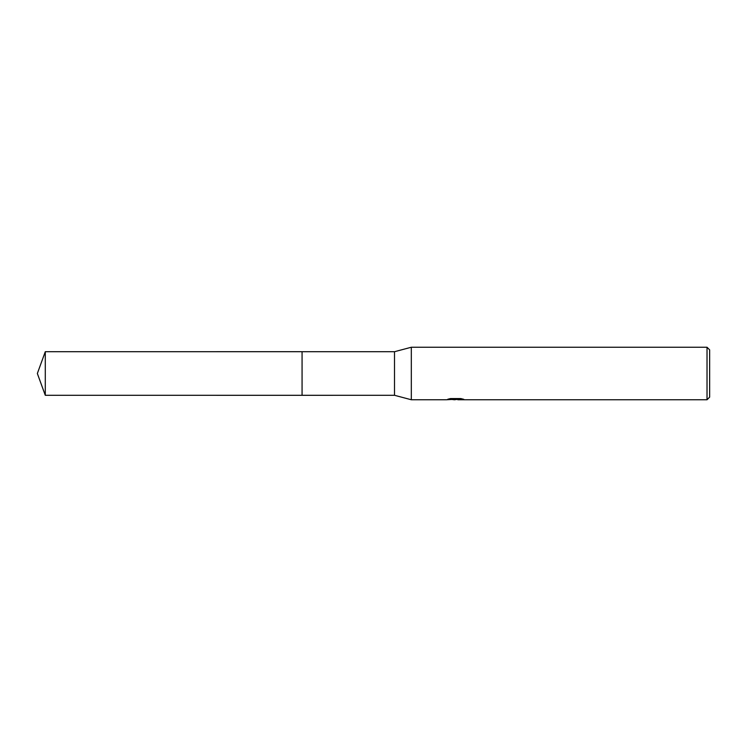 <?xml version="1.0" encoding="UTF-8"?>
<svg xmlns="http://www.w3.org/2000/svg" width="747" height="747" viewBox="0 0 747 747"><rect width="100%" height="100%" fill="white"/><g stroke="black" fill="none" stroke-linecap="round" stroke-linejoin="round"><path stroke-width="1.12" d="M449.769 398.73L456.137 398.73L456.137 399.262L446.155 399.757L411.317 399.757L394.509 395.294L302.068 395.303L302.068 351.706L394.509 351.706L411.317 347.243L707.026 347.243L709.65 349.867L709.65 397.133L707.026 399.757L457.864 399.757L457.771 399.225L461.543 398.73M302.068 395.303L302.068 351.697L302.068 395.303L45.287 395.294L45.287 351.706L302.068 351.697M394.509 395.294L394.509 351.706M411.317 399.757L411.317 347.243M455.082 399.757L452.038 399.505M457.771 399.346L453.84 399.757M707.026 399.757L707.026 347.243M456.137 399.262L447.742 399.262L450.478 398.571L460.834 398.571L463.84 399.346L457.771 399.748M456.137 399.234L457.771 399.234M45.287 351.706L37.35 373.5L45.287 395.294"/></g></svg>
